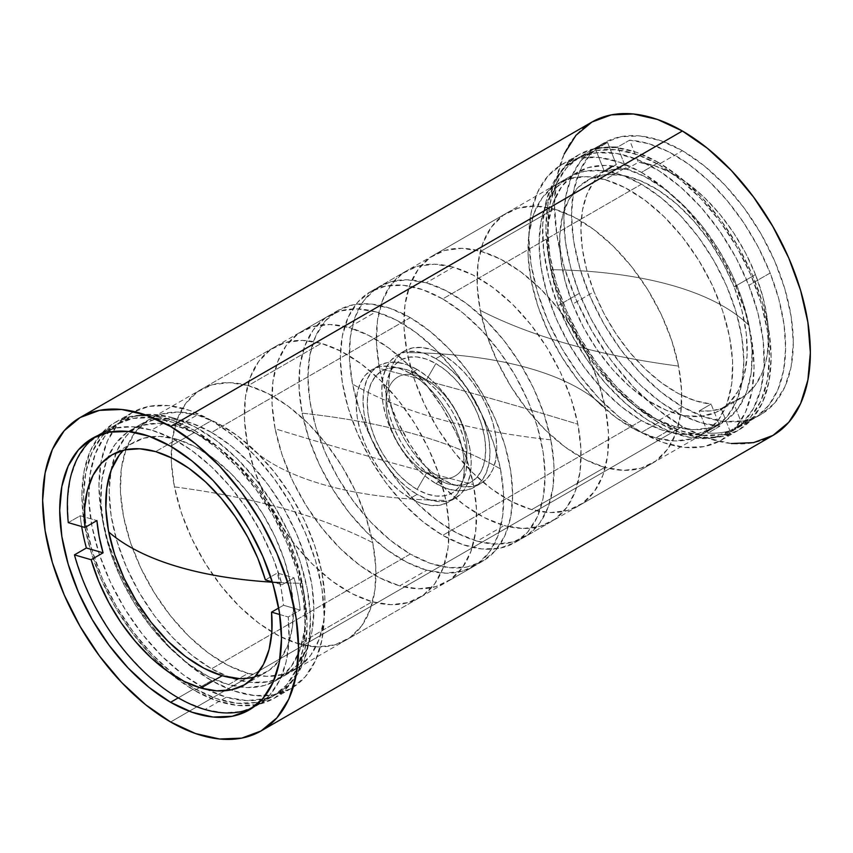<?xml version="1.0" encoding="UTF-8"?>
<svg xmlns="http://www.w3.org/2000/svg" width="853" height="853" viewBox="0 0 853 853"><rect width="100%" height="100%" fill="white"/><g stroke="black" fill="none" stroke-linecap="round" stroke-linejoin="round"><path stroke-width="0.64" stroke-dasharray="4.26 3.2" d="M194.484 432.407A156.824 90.546 -120 0 0 116.072 424.645A156.824 90.546 -120 0 0 84.468 512.93A156.824 90.546 -120 0 0 180.623 679.489A156.824 90.546 -120 0 0 194.484 688.499L178.266 697.861L194.484 688.499L216.118 698.532L236.921 703.256L256.092 702.488L272.896 696.261L286.683 684.82L296.929 668.603L303.241 648.227L305.374 624.471L303.241 598.262L296.929 570.604L286.683 542.551L272.896 515.18L256.092 489.558L236.921 466.655L216.118 447.356L194.484 432.407L172.85 422.374L152.047 417.65L132.876 418.418L116.072 424.645L102.285 436.086L92.039 452.303L85.727 472.679L83.594 496.435L85.727 522.644L92.039 550.302L102.285 578.355L116.072 605.726L132.876 631.348L152.047 654.251L172.85 673.55L194.484 688.499A156.824 90.546 -120 0 0 272.896 696.261A156.824 90.546 -120 0 0 296.929 570.604A156.824 90.546 -120 0 0 194.484 432.407L170.6 446.194L194.484 432.407M211.544 420.593A159.234 91.932 -120 0 0 131.927 412.703A159.234 91.932 -120 0 0 107.521 540.301A159.234 91.932 -120 0 0 211.544 680.619L194.484 690.472A159.234 91.932 60 0 1 90.461 550.153A159.234 91.932 60 0 1 114.867 422.555A159.234 91.932 60 0 1 194.484 430.434L211.544 420.593L189.579 410.4L168.457 405.612L148.987 406.38L131.927 412.703L117.927 424.325L107.521 440.788L101.112 461.484L98.948 485.602L101.112 512.216L107.521 540.301L117.927 568.78L131.927 596.567L148.987 622.594L168.457 645.849L189.579 665.436L211.544 680.619L233.509 690.802L254.631 695.6L274.101 694.822L291.161 688.51L305.161 676.887L315.567 660.414L321.976 639.729L324.14 615.61L321.976 588.996L315.567 560.911L305.161 532.421L291.161 504.635L274.101 478.618L254.631 455.363L233.509 435.766L211.544 420.593L194.484 430.434A159.234 91.932 60 0 1 298.507 570.753A159.234 91.932 60 0 1 274.101 698.351A159.234 91.932 60 0 1 194.484 690.472L211.544 680.619A159.234 91.932 -120 0 0 291.161 688.51A159.234 91.932 -120 0 0 315.567 560.911A159.234 91.932 -120 0 0 211.544 420.593M410.293 317.657A144.754 83.573 -120 0 0 337.916 310.492A144.754 83.573 -120 0 0 315.727 426.489A144.754 83.573 -120 0 0 410.293 554.055L211.544 668.795A144.754 83.573 60 0 1 116.978 541.239A144.754 83.573 60 0 1 139.167 425.242A144.754 83.573 60 0 1 211.544 432.407L410.293 317.657L390.322 308.402L371.119 304.041L353.43 304.745L337.916 310.492L325.185 321.059L315.727 336.029L309.895 354.837L307.933 376.759L309.895 400.953L315.727 426.489L325.185 452.389L337.916 477.648L353.43 501.297L371.119 522.441L390.322 540.248L410.293 554.055L430.264 563.311L449.467 567.671L467.156 566.968L482.67 561.221L495.401 550.665L504.859 535.684L510.691 516.875L512.653 494.953L510.691 470.76L504.859 445.223L495.401 419.324L482.67 394.065L467.156 370.415L449.467 349.272L430.264 331.465L410.293 317.657L211.544 432.407A144.754 83.573 60 0 1 306.11 559.973A144.754 83.573 60 0 1 283.921 675.971A144.754 83.573 60 0 1 211.544 668.795L410.293 554.055A144.754 83.573 -120 0 0 482.67 561.221A144.754 83.573 -120 0 0 504.859 445.223A144.754 83.573 -120 0 0 410.293 317.657M417.117 369.466A76.482 44.153 -120 0 0 378.881 365.681A76.482 44.153 -120 0 0 367.153 426.969A76.482 44.153 -120 0 0 417.117 494.367L410.293 498.301A76.482 44.153 60 0 1 360.329 430.904A76.482 44.153 60 0 1 372.057 369.626A76.482 44.153 60 0 1 410.293 373.411L417.117 369.466L406.572 364.583L396.421 362.28L387.07 362.653L378.881 365.681L372.153 371.258L367.153 379.169L364.071 389.107L363.037 400.697L364.071 413.481L367.153 426.969L372.153 440.649L378.881 453.999L387.07 466.495L396.421 477.659L406.572 487.074L417.117 494.367L427.662 499.25L437.813 501.564L447.164 501.191L455.353 498.152L462.081 492.576L467.081 484.664L470.163 474.726L471.197 463.136L470.163 450.363L467.081 436.864L462.081 423.184L455.353 409.835L447.164 397.338L437.813 386.174L427.662 376.759L417.117 369.466L410.293 373.411A76.482 44.153 60 0 1 460.257 440.809A76.482 44.153 60 0 1 448.529 502.086A76.482 44.153 60 0 1 410.293 498.301L417.117 494.367A76.482 44.153 -120 0 0 455.353 498.152A76.482 44.153 -120 0 0 467.081 436.864A76.482 44.153 -120 0 0 417.117 369.466M426.5 379.809A57.183 33.011 -120 0 0 386.068 403.16A57.183 33.011 -120 0 0 426.5 473.191L417.117 489.441A70.447 40.677 60 0 1 367.302 403.16A70.447 40.677 60 0 1 417.117 374.392L426.5 379.809L435.883 363.559A70.447 40.677 -120 0 0 386.068 392.327A70.447 40.677 -120 0 0 435.883 478.608L426.5 473.191A57.183 33.011 60 0 1 386.068 403.16A57.183 33.011 60 0 1 426.5 379.809A57.183 33.011 60 0 1 466.932 449.84A57.183 33.011 60 0 1 426.5 473.191L445.597 483.107L454.948 485.229L463.563 484.888L471.112 482.094L477.307 476.955L481.902 469.662L484.739 460.513L485.698 449.84L484.739 438.069L481.902 425.636L477.307 413.044L471.112 400.75L463.563 389.235L454.948 378.945L445.597 370.277L435.883 363.559L426.169 359.06L416.818 356.938L408.203 357.279L400.654 360.073L394.459 365.212L389.864 372.494L387.027 381.654L386.068 392.327L387.027 404.098L389.864 416.52L394.459 429.123L400.654 441.417L408.203 452.932L416.818 463.222L426.169 471.89L435.883 478.608A70.447 40.677 -120 0 0 485.698 449.84A70.447 40.677 -120 0 0 435.883 363.559L426.5 379.809L417.117 374.392A70.447 40.677 60 0 1 466.932 460.673A70.447 40.677 60 0 1 417.117 489.441L426.5 473.191A57.183 33.011 -120 0 0 466.932 449.84A57.183 33.011 -120 0 0 426.5 379.809L417.117 374.392L426.831 381.11L436.182 389.778L444.797 400.068L452.346 411.583L458.541 423.877L463.136 436.48L465.973 448.902L466.932 460.673L465.973 471.346L463.136 480.506L458.541 487.788L452.346 492.927L444.797 495.721L436.182 496.062L426.831 493.94L417.117 489.441L407.403 482.723L398.052 474.055L389.437 463.765L381.888 452.25L375.693 439.956L371.098 427.364L368.261 414.931L367.302 403.16L368.261 392.487L371.098 383.338L375.693 376.045L381.888 370.906L389.437 368.112L398.052 367.771L407.403 369.893L417.117 374.392M442.707 354.699A76.482 44.153 -120 0 0 404.471 350.914A76.482 44.153 -120 0 0 392.743 412.191A76.482 44.153 -120 0 0 442.707 479.589L435.883 483.534A76.482 44.153 60 0 1 385.919 416.136A76.482 44.153 60 0 1 397.647 354.848A76.482 44.153 60 0 1 435.883 358.633L442.707 354.699L432.162 349.805L422.011 347.502L412.66 347.875L404.471 350.914L397.743 356.49L392.743 364.402L389.661 374.339L388.627 385.919L389.661 398.703L392.743 412.191L397.743 425.871L404.471 439.22L412.66 451.717L422.011 462.891L432.162 472.295L442.707 479.589L453.252 484.483L463.403 486.786L472.754 486.413L480.943 483.374L487.671 477.797L492.671 469.886L495.753 459.948L496.787 448.369L495.753 435.584L492.671 422.096L487.671 408.406L480.943 395.067L472.754 382.57L463.403 371.396L453.252 361.992L442.707 354.699L435.883 358.633A76.482 44.153 60 0 1 485.847 426.031A76.482 44.153 60 0 1 474.119 487.319A76.482 44.153 60 0 1 435.883 483.534L442.707 479.589A76.482 44.153 -120 0 0 480.943 483.374A76.482 44.153 -120 0 0 492.671 422.096A76.482 44.153 -120 0 0 442.707 354.699M641.456 184.205A144.754 83.573 -120 0 0 569.079 177.029A144.754 83.573 -120 0 0 546.89 293.027A144.754 83.573 -120 0 0 641.456 420.593L442.707 535.343A144.754 83.573 60 0 1 348.141 407.777A144.754 83.573 60 0 1 370.33 291.779A144.754 83.573 60 0 1 442.707 298.945L641.456 184.205L621.485 174.94L602.282 170.579L584.593 171.282L569.079 177.029L556.348 187.596L546.89 202.566L541.058 221.375L539.096 243.297L541.058 267.49L546.89 293.027L556.348 318.926L569.079 344.185L584.593 367.835L602.282 388.979L621.485 406.796L641.456 420.593L661.427 429.848L680.63 434.209L698.319 433.505L713.833 427.758L726.564 417.202L736.022 402.221L741.854 383.413L743.816 361.491L741.854 337.298L736.022 311.761L726.564 285.872L713.833 260.602L698.319 236.953L680.63 215.809L661.427 198.003L641.456 184.205L442.707 298.945A144.754 83.573 60 0 1 537.273 426.511A144.754 83.573 60 0 1 515.084 542.508A144.754 83.573 60 0 1 442.707 535.343L641.456 420.593A144.754 83.573 -120 0 0 713.833 427.758A144.754 83.573 -120 0 0 736.022 311.761A144.754 83.573 -120 0 0 641.456 184.205M658.516 162.528A159.234 91.932 -120 0 0 578.899 154.649A159.234 91.932 -120 0 0 554.493 282.247A159.234 91.932 -120 0 0 658.516 422.566L641.456 432.407A159.234 91.932 60 0 1 537.433 292.089A159.234 91.932 60 0 1 561.839 164.49A159.234 91.932 60 0 1 641.456 172.381L658.516 162.528L636.551 152.346L615.429 147.548L595.959 148.326L578.899 154.649L564.899 166.26L554.493 182.734L548.084 203.419L545.92 227.538L548.084 254.151L554.493 282.247L564.899 310.727L578.899 338.513L595.959 364.53L615.429 387.784L636.551 407.382L658.516 422.566L680.481 432.748L701.603 437.546L721.073 436.768L738.133 430.445L752.133 418.834L762.539 402.36L768.948 381.664L771.112 357.556L768.948 330.943L762.539 302.847L752.133 274.367L738.133 246.581L721.073 220.554L701.603 197.31L680.481 177.712L658.516 162.528L641.456 172.381A159.234 91.932 60 0 1 745.479 312.699A159.234 91.932 60 0 1 721.073 440.297A159.234 91.932 60 0 1 641.456 432.407L658.516 422.566A159.234 91.932 -120 0 0 738.133 430.445A159.234 91.932 -120 0 0 762.539 302.847A159.234 91.932 -120 0 0 658.516 162.528M682.4 150.714A156.824 90.546 -120 0 0 603.988 142.941A156.824 90.546 -120 0 0 579.955 268.61A156.824 90.546 -120 0 0 682.4 406.806L658.516 420.593A156.824 90.546 60 0 1 556.071 282.396A156.824 90.546 60 0 1 580.104 156.739A156.824 90.546 60 0 1 658.516 164.501L682.4 150.714L660.766 140.681L639.963 135.958L620.792 136.725L603.988 142.941L590.201 154.382L579.955 170.611L573.642 190.987L571.51 214.732L573.642 240.951L579.955 268.61L590.201 296.663L603.988 324.033L620.792 349.655L639.963 372.558L660.766 391.858L682.4 406.806L704.034 416.829L724.837 421.553L744.008 420.796L760.812 414.569L774.599 403.128L784.845 386.91L791.157 366.534L793.29 342.778L791.157 316.57L784.845 288.9L774.599 260.847L760.812 233.487L744.008 207.865L724.837 184.962L704.034 165.663L682.4 150.714L658.516 164.501A156.824 90.546 60 0 1 760.961 302.698A156.824 90.546 60 0 1 736.928 428.355A156.824 90.546 60 0 1 658.516 420.593L682.4 406.806A156.824 90.546 -120 0 0 760.812 414.569A156.824 90.546 -120 0 0 784.845 288.9A156.824 90.546 -120 0 0 682.4 150.714M591.929 122.054A180.953 104.471 -120 0 0 564.185 267.053A180.953 104.471 -120 0 0 682.4 426.5L170.6 721.99L682.4 426.5A180.953 104.471 -120 0 0 772.871 435.467M731.362 443.528L707.361 438.079L682.4 426.5L657.439 409.248L633.438 386.985L611.313 360.563L591.929 330.996L576.01 299.414L564.185 267.053L556.913 235.129L554.45 204.891L556.913 177.477L564.185 153.966M658.516 164.501L680.15 179.45L700.953 198.749L720.124 221.652L736.928 247.274L750.715 274.645L760.961 302.698L767.274 330.356L769.406 356.565L767.274 380.321L760.961 400.697L750.715 416.914L736.928 428.355L720.124 434.582L700.953 435.35L680.15 430.626L658.516 420.593L636.882 405.644L616.079 386.345L596.908 363.442L580.104 337.82L566.317 310.449L556.071 282.396L549.759 254.738L547.626 228.529L549.759 204.773L556.071 184.397L566.317 168.18L580.104 156.739L596.908 150.512L616.079 149.744L636.882 154.468L658.516 164.501M641.456 172.381L663.421 187.564L684.543 207.151L704.013 230.406L721.073 256.433L735.073 284.22L745.479 312.699L751.888 340.784L754.052 367.398L751.888 391.516L745.479 412.212L735.073 428.675L721.073 440.297L704.013 446.62L684.543 447.388L663.421 442.6L641.456 432.407L619.491 417.234L598.369 397.637L578.899 374.382L561.839 348.365L547.839 320.579L537.433 292.089L531.024 264.003L528.86 237.39L531.024 213.271L537.433 192.586L547.839 176.113L561.839 164.49L578.899 158.178L598.369 157.4L619.491 162.198L641.456 172.381M442.707 298.945L462.678 312.752L481.881 330.559L499.57 351.703L515.084 375.352L527.815 400.611L537.273 426.511L543.105 452.047L545.067 476.241L543.105 498.163L537.273 516.971L527.815 531.941L515.084 542.508L499.57 548.255L481.881 548.959L462.678 544.598L442.707 535.343L422.736 521.535L403.533 503.728L385.844 482.585L370.33 458.935L357.599 433.676L348.141 407.777L342.309 382.24L340.347 358.047L342.309 336.125L348.141 317.316L357.599 302.335L370.33 291.779L385.844 286.032L403.533 285.329L422.736 289.689L442.707 298.945M435.883 358.633L446.428 365.926L456.579 375.341L465.93 386.505L474.119 399.001L480.847 412.351L485.847 426.031L488.929 439.519L489.963 452.303L488.929 463.893L485.847 473.831L480.847 481.742L474.119 487.319L465.93 490.347L456.579 490.72L446.428 488.417L435.883 483.534L425.338 476.241L415.187 466.826L405.836 455.662L397.647 443.165L390.919 429.816L385.919 416.136L382.837 402.637L381.803 389.864L382.837 378.274L385.919 368.336L390.919 360.424L397.647 354.848L405.836 351.809L415.187 351.436L425.338 353.75L435.883 358.633M410.293 373.411L420.838 380.705L430.989 390.109L440.34 401.283L448.529 413.78L455.257 427.129L460.257 440.809L463.339 454.297L464.373 467.081L463.339 478.661L460.257 488.598L455.257 496.51L448.529 502.086L440.34 505.125L430.989 505.498L420.838 503.195L410.293 498.301L399.748 491.008L389.597 481.604L380.246 470.429L372.057 457.933L365.329 444.594L360.329 430.904L357.247 417.416L356.213 404.631L357.247 393.052L360.329 383.114L365.329 375.203L372.057 369.626L380.246 366.587L389.597 366.214L399.748 368.517L410.293 373.411M211.544 432.407L231.515 446.204L250.718 464.021L268.407 485.165L283.921 508.814L296.652 534.074L306.11 559.973L311.942 585.51L313.904 609.703L311.942 631.625L306.11 650.434L296.652 665.404L283.921 675.971L268.407 681.718L250.718 682.421L231.515 678.06L211.544 668.795L191.573 654.997L172.37 637.191L154.681 616.047L139.167 592.398L126.436 567.128L116.978 541.239L111.146 515.702L109.184 491.509L111.146 469.587L116.978 450.779L126.436 435.798L139.167 425.242L154.681 419.495L172.37 418.791L191.573 423.152L211.544 432.407M194.484 430.434L216.449 445.618L237.571 465.216L257.041 488.47L274.101 514.487L288.101 542.273L298.507 570.753L304.916 598.849L307.08 625.462L304.916 649.581L298.507 670.266L288.101 686.74L274.101 698.351L257.041 704.674L237.571 705.452L216.449 700.654L194.484 690.472L172.519 675.288L151.397 655.69L131.927 632.446L114.867 606.419L100.867 578.633L90.461 550.153L84.052 522.057L81.888 495.444L84.052 471.336L90.461 450.64L100.867 434.166L114.867 422.555L131.927 416.232L151.397 415.454L172.519 420.252L194.484 430.434M177.712 426.276L158.861 423.323L141.705 425.444L126.916 432.567L115.048 444.402L106.572 460.513L101.806 480.271L100.942 502.918L103.991 527.581A144.754 83.573 60 0 1 130.765 430.083A144.754 83.573 60 0 1 177.712 426.276A144.754 83.573 60 0 1 302.293 583.324L295.426 557.585L285.019 531.771L271.457 506.863L255.271 483.822L237.081 463.531L217.59 446.78L197.544 434.198L177.712 426.276L197.203 415.027L177.712 426.276M272.384 582.204A360.446 149.861 -11.1 0 0 302.293 583.324A144.754 83.573 60 0 1 275.53 680.822A144.754 83.573 60 0 1 228.583 684.628L248.063 673.38A144.754 83.573 -120 0 0 295.01 669.562A144.754 83.573 -120 0 0 311.548 536.985A144.754 83.573 -120 0 0 197.203 415.027L217.035 422.949L237.081 435.531L256.572 452.282L274.762 472.573L290.937 495.614L304.5 520.522L314.917 546.336L321.784 572.075L324.844 596.737L323.969 619.385L319.203 639.142L310.727 655.253L298.87 667.089L284.07 674.211L266.925 676.333L248.063 673.38L228.231 665.457L208.185 652.876L188.694 636.114L170.504 615.834L154.329 592.792L140.766 567.885L130.349 542.06L123.482 516.332L120.422 491.659L121.297 469.022L126.063 449.264L134.539 433.153L146.396 421.307L161.196 414.195L178.341 412.074L197.203 415.027A144.754 83.573 -120 0 0 150.256 418.834A144.754 83.573 -120 0 0 133.718 551.411A144.754 83.573 -120 0 0 248.063 673.38L228.583 684.628A144.754 83.573 60 0 1 103.991 527.581L110.869 553.309L121.275 579.134L134.838 604.041L151.024 627.083L169.214 647.374L188.705 664.124L208.75 676.706L228.583 684.628L247.434 687.582L264.59 685.46L279.379 678.338L291.236 666.502L299.712 650.391L304.478 630.634L305.353 607.986L302.293 583.324A360.446 149.861 168.9 0 1 279.837 582.62M299.03 643.951L279.198 636.029L259.152 623.458L239.661 606.696L221.471 586.406L205.285 563.364L191.722 538.456L181.316 512.642L174.449 486.903A716.03 297.708 168.9 0 1 372.74 542.657L375.8 567.32L374.925 589.967L370.159 609.724L361.693 625.825L349.826 637.671L335.037 644.783L317.881 646.905L299.03 643.951L372.175 601.728A144.754 83.573 -120 0 0 419.111 597.921A144.754 83.573 -120 0 0 445.884 500.423L439.018 474.684L428.601 448.87L415.048 423.962L398.863 400.921L380.673 380.63L361.182 363.879L341.136 351.297L321.304 343.375L302.452 340.422L285.297 342.543L270.508 349.666L258.64 361.501L250.164 377.612L245.397 397.37L244.534 420.017L247.583 444.68A356.106 148.059 -11.1 0 0 445.884 500.423A144.754 83.573 -120 0 0 321.304 343.375L248.159 385.609A144.754 83.573 60 0 1 372.74 542.657A144.754 83.573 60 0 1 345.977 640.145A144.754 83.573 60 0 1 299.03 643.951A144.754 83.573 60 0 1 174.449 486.903L171.389 462.241L172.263 439.594L177.019 419.836L185.496 403.736L197.363 391.89L212.152 384.767L229.308 382.645L248.159 385.609L267.991 393.532L288.037 406.103L307.528 422.864L325.718 443.155L341.904 466.186L355.466 491.104L365.873 516.918L372.74 542.657A716.03 297.708 -11.1 0 0 174.449 486.903A144.754 83.573 60 0 1 201.212 389.416A144.754 83.573 60 0 1 248.159 385.609L321.304 343.375A144.754 83.573 -120 0 0 274.357 347.182A144.754 83.573 -120 0 0 247.583 444.68L254.45 470.408L264.867 496.233L278.43 521.14L294.616 544.182L312.795 564.473L332.297 581.224L352.342 593.805L372.175 601.728L391.026 604.681L408.182 602.559L422.971 595.437L434.827 583.601L443.304 567.49L448.07 547.733L448.945 525.085L445.884 500.423A356.106 148.059 168.9 0 1 247.583 444.68A144.754 83.573 -120 0 0 372.175 601.728L299.03 643.951M426.745 570.22L406.913 562.298L386.867 549.716L367.366 532.965L349.186 512.674L333.001 489.633L319.438 464.725L309.021 438.911L302.154 413.172A605.523 251.763 168.9 0 1 500.455 468.915L503.515 493.588L502.641 516.225L497.875 535.983L489.398 552.094L477.541 563.94L462.752 571.052L445.597 573.173L426.745 570.22A144.754 83.573 -120 0 0 473.682 566.413A144.754 83.573 -120 0 0 500.455 468.915A144.754 83.573 -120 0 0 375.874 311.867L348.834 327.477L329.983 324.524L312.827 326.646L298.038 333.768L286.181 345.604L277.705 361.715L272.939 381.472L272.064 404.119L275.124 428.782A4960.408 2062.415 -11.1 0 0 473.426 484.525L466.559 458.797L456.142 432.972L442.579 408.065L426.393 385.023L408.203 364.732L388.712 347.981L368.667 335.4L348.834 327.477A144.754 83.573 60 0 1 473.426 484.525A144.754 83.573 60 0 1 446.652 582.023A144.754 83.573 60 0 1 399.705 585.83L426.745 570.22L399.705 585.83L418.556 588.783L435.712 586.661L450.501 579.539L462.369 567.703L470.845 551.592L475.611 531.835L476.475 509.188L473.426 484.525A4960.408 2062.415 168.9 0 1 275.124 428.782L281.991 454.51L292.398 480.335L305.96 505.243L322.146 528.284L340.336 548.575L359.827 565.326L379.873 577.907L399.705 585.83A144.754 83.573 60 0 1 275.124 428.782A144.754 83.573 60 0 1 301.898 331.284A144.754 83.573 60 0 1 348.834 327.477L375.874 311.867A144.754 83.573 -120 0 0 328.927 315.685A144.754 83.573 -120 0 0 302.154 413.172A144.754 83.573 -120 0 0 426.745 570.22M500.455 468.915A605.523 251.763 -11.1 0 0 302.154 413.172L299.104 388.51L299.968 365.862L304.734 346.105L313.211 329.994L325.078 318.158L339.867 311.036L357.012 308.914L375.874 311.867L395.707 319.79L415.752 332.371L435.243 349.122L453.433 369.413L469.619 392.455L483.171 417.362L493.588 443.187L500.455 468.915M426.255 282.78L407.403 279.827L390.247 281.948L375.459 289.06L363.602 300.906L355.125 317.017L350.359 336.775L349.485 359.412L352.545 384.085A605.523 251.763 -11.1 0 0 550.846 439.828L543.979 414.089L533.562 388.275L519.999 363.367L503.814 340.326L485.634 320.035L466.133 303.284L446.087 290.702L426.255 282.78A144.754 83.573 60 0 1 550.846 439.828A144.754 83.573 60 0 1 524.073 537.315A144.754 83.573 60 0 1 477.126 541.133L504.166 525.523L484.333 517.6L464.288 505.019L444.786 488.268L426.607 467.977L410.421 444.935L396.858 420.028L386.441 394.203L379.574 368.475A4960.408 2062.415 168.9 0 1 577.876 424.218L580.936 448.881L580.061 471.528L575.295 491.285L566.818 507.396L554.962 519.232L540.173 526.354L523.017 528.476L504.166 525.523A144.754 83.573 -120 0 0 551.102 521.716A144.754 83.573 -120 0 0 577.876 424.218A144.754 83.573 -120 0 0 453.295 267.17L426.255 282.78L453.295 267.17L473.127 275.092L493.173 287.674L512.664 304.425L530.854 324.716L547.04 347.757L560.602 372.665L571.009 398.49L577.876 424.218A4960.408 2062.415 -11.1 0 0 379.574 368.475L376.525 343.812L377.389 321.165L382.155 301.408L390.631 285.297L402.499 273.461L417.288 266.339L434.444 264.217L453.295 267.17A144.754 83.573 -120 0 0 406.348 270.977A144.754 83.573 -120 0 0 379.574 368.475A144.754 83.573 -120 0 0 504.166 525.523L477.126 541.133A144.754 83.573 60 0 1 352.545 384.085A144.754 83.573 60 0 1 379.318 286.587A144.754 83.573 60 0 1 426.255 282.78M550.846 439.828A605.523 251.763 168.9 0 1 352.545 384.085L359.412 409.813L369.829 435.638L383.381 460.545L399.567 483.587L417.757 503.878L437.248 520.629L457.293 533.21L477.126 541.133L495.977 544.086L513.133 541.964L527.922 534.842L539.789 523.006L548.266 506.895L553.032 487.138L553.896 464.49L550.846 439.828M531.696 509.625L511.864 501.703L491.818 489.121L472.327 472.37L454.137 452.079L437.952 429.038L424.399 404.13L413.982 378.316L407.116 352.577A356.106 148.059 168.9 0 1 605.417 408.32L608.466 432.983L607.603 455.63L602.836 475.388L594.36 491.499L582.492 503.334L567.703 510.457L550.548 512.578L531.696 509.625L604.841 467.391A144.754 83.573 -120 0 0 651.788 463.584A144.754 83.573 -120 0 0 678.551 366.097L671.684 340.358L661.278 314.544L647.715 289.636L631.529 266.594L613.339 246.304L593.848 229.542L573.802 216.971L553.97 209.049L535.119 206.095L517.963 208.217L503.174 215.329L491.307 227.175L482.841 243.276L478.075 263.033L477.2 285.68L480.26 310.343A716.03 297.708 -11.1 0 0 678.551 366.097A144.754 83.573 -120 0 0 553.97 209.049L480.825 251.272A144.754 83.573 60 0 1 605.417 408.32A144.754 83.573 60 0 1 578.643 505.818A144.754 83.573 60 0 1 531.696 509.625A144.754 83.573 60 0 1 407.116 352.577L404.055 327.915L404.93 305.267L409.696 285.51L418.173 269.399L430.029 257.563L444.818 250.441L461.974 248.319L480.825 251.272L500.658 259.195L520.703 271.776L540.205 288.527L558.384 308.818L574.57 331.86L588.133 356.767L598.55 382.592L605.417 408.32A356.106 148.059 -11.1 0 0 407.116 352.577A144.754 83.573 60 0 1 433.889 255.079A144.754 83.573 60 0 1 480.825 251.272L553.97 209.049A144.754 83.573 -120 0 0 507.023 212.855A144.754 83.573 -120 0 0 480.26 310.343L487.127 336.082L497.534 361.896L511.096 386.814L527.282 409.845L545.472 430.136L564.963 446.897L585.009 459.468L604.841 467.391L623.692 470.355L640.848 468.233L655.637 461.11L667.504 449.264L675.981 433.164L680.737 413.406L681.611 390.759L678.551 366.097A716.03 297.708 168.9 0 1 480.26 310.343A144.754 83.573 -120 0 0 604.841 467.391L531.696 509.625M675.288 426.724L655.456 418.802L635.41 406.22L615.919 389.469L597.729 369.178L581.543 346.137L567.981 321.229L557.574 295.415L550.707 269.676A360.446 149.861 168.9 0 1 748.998 325.419L752.058 350.082L751.194 372.729L746.428 392.487L737.952 408.598L726.084 420.433L711.295 427.556L694.139 429.677L675.288 426.724A144.754 83.573 -120 0 0 722.235 422.917A144.754 83.573 -120 0 0 748.998 325.419A144.754 83.573 -120 0 0 624.417 168.372L604.937 179.62A144.754 83.573 60 0 1 719.282 301.589A144.754 83.573 60 0 1 702.744 434.166A144.754 83.573 60 0 1 655.797 437.973L675.288 426.724L655.797 437.973L674.659 440.926L691.804 438.805L706.604 431.693L718.461 419.847L726.937 403.736L731.703 383.978L732.578 361.341L729.518 336.668L722.651 310.94L712.234 285.115L698.671 260.208L682.496 237.166L664.306 216.886L644.815 200.124L624.769 187.543L604.937 179.62L586.075 176.667L568.93 178.789L554.13 185.911L542.273 197.747L533.797 213.858L529.031 233.615L528.156 256.263L531.216 280.925L538.083 306.664L548.5 332.478L562.063 357.386L578.238 380.427L596.428 400.718L615.919 417.469L635.965 430.051L655.797 437.973A144.754 83.573 60 0 1 541.452 316.015A144.754 83.573 60 0 1 557.99 183.438A144.754 83.573 60 0 1 604.937 179.62L624.417 168.372A144.754 83.573 -120 0 0 577.47 172.178A144.754 83.573 -120 0 0 550.707 269.676A144.754 83.573 -120 0 0 675.288 426.724M748.998 325.419A360.446 149.861 -11.1 0 0 550.707 269.676L547.647 245.014L548.522 222.366L553.288 202.609L561.764 186.498L573.621 174.662L588.41 167.54L605.566 165.418L624.417 168.372L644.25 176.294L664.295 188.876L683.786 205.626L701.976 225.917L718.162 248.959L731.725 273.866L742.131 299.691L748.998 325.419M755.47 274.581A132.695 76.61 -120 0 0 638.375 162.305L626.433 169.203A132.695 76.61 -120 0 0 604.414 171.549L616.356 164.65A132.695 76.61 -120 0 0 608.392 168.265A132.695 76.61 -120 0 0 594.008 291.779L572.683 304.094A132.695 76.61 60 0 1 587.067 180.58A132.695 76.61 60 0 1 734.145 286.896L755.47 274.581L734.145 286.896L723.269 263.481L709.696 241.314L693.969 221.215L676.685 203.974L658.505 190.251L640.134 180.569L622.264 175.313L605.598 174.662L590.766 178.661L578.345 187.159L568.802 199.805L562.511 216.14L559.717 235.513L560.528 257.201L564.899 280.36L572.683 304.094L583.559 327.499L597.121 349.677L612.849 369.775L630.132 387.017L648.312 400.739L666.694 410.421L684.554 415.678L701.23 416.317L716.062 412.319L728.483 403.832L738.016 391.186L744.306 374.851L747.1 355.466L746.3 333.79L741.918 310.631L734.145 286.896A132.695 76.61 60 0 1 719.761 410.41A132.695 76.61 60 0 1 572.683 304.094L594.008 291.779L586.768 270.102L582.364 248.841L580.904 228.679L582.46 210.264L586.971 194.185L594.296 180.964L604.201 171.016L616.356 164.65L607.592 142.515L592.739 149.638L580.584 161.174L571.542 176.731L565.902 195.806L563.854 217.76L565.464 241.868L570.678 267.352L579.326 293.347A156.824 90.546 -120 0 0 719.857 426.201L707.915 433.089A156.824 90.546 -120 0 0 729.933 430.744L741.875 423.856A156.824 90.546 -120 0 0 753.146 418.994A156.824 90.546 -120 0 0 770.152 273.013L748.827 285.329A156.824 90.546 60 0 1 731.821 431.309A156.824 90.546 60 0 1 558.001 305.662L579.326 293.347L591.118 319.011L605.673 343.492L622.509 365.98L641.061 385.737L660.734 402.115L680.865 414.569L700.793 422.683L719.857 426.201L711.093 404.055L695.088 400.697L678.434 393.574L661.661 382.922L645.305 369.061L629.887 352.46L615.909 333.63L603.817 313.19L594.008 291.779A132.695 76.61 -120 0 0 711.093 404.055L699.151 410.954A132.695 76.61 -120 0 0 721.169 408.608L733.111 401.71A132.695 76.61 -120 0 0 741.086 398.095A132.695 76.61 -120 0 0 755.47 274.581L762.699 296.258L767.114 317.519L768.564 337.681L767.007 356.096L762.497 372.175L755.172 385.407L745.277 395.355L733.111 401.71L741.875 423.856L756.728 416.722L768.884 405.196L777.925 389.629L783.566 370.565L785.624 348.61L784.014 324.492L778.8 299.019L770.152 273.013A156.824 90.546 -120 0 0 629.61 140.169L617.668 147.057A156.824 90.546 -120 0 0 595.65 149.403L607.592 142.515A156.824 90.546 -120 0 0 596.322 147.366A156.824 90.546 -120 0 0 579.326 293.347L558.001 305.662A156.824 90.546 60 0 1 574.997 159.682A156.824 90.546 60 0 1 748.827 285.329L770.152 273.013L758.349 247.349L743.795 222.868L726.959 200.38L708.406 180.623L688.744 164.245L668.613 151.791L648.685 143.677L629.61 140.169L638.375 162.305L654.379 165.663L671.034 172.786L687.817 183.448L704.173 197.299L719.58 213.9L733.559 232.73L745.65 253.181L755.47 274.581M558.001 305.662L548.81 277.609L543.638 250.238L542.689 224.616L545.984 201.713L553.416 182.414L564.697 167.455L579.379 157.421L596.908 152.698L616.602 153.455L637.713 159.682L659.433 171.112L680.918 187.329L701.347 207.706L719.932 231.462L735.968 257.67L748.827 285.329L758.018 313.382L763.19 340.752L764.139 366.374L760.833 389.277L753.402 408.576L742.131 423.536L727.449 433.569L709.92 438.293L690.216 437.536L669.104 431.309L647.384 419.868L625.899 403.65L605.47 383.285L586.885 359.529L570.86 333.32L558.001 305.662M629.61 140.169L617.668 147.057L626.433 169.203L638.375 162.305L629.61 140.169M595.65 149.403L607.592 142.515L616.356 164.65L604.414 171.549L595.65 149.403A156.824 90.546 60 0 1 617.668 147.057L626.433 169.203L614.981 169.246L604.414 171.549L595.65 149.403M729.933 430.744A156.824 90.546 60 0 1 707.915 433.089L699.151 410.954L710.613 410.901L721.169 408.608L729.933 430.744L741.875 423.856L733.111 401.71L721.169 408.608L729.933 430.744M719.857 426.201L707.915 433.089L699.151 410.954L711.093 404.055L719.857 426.201M119.207 455.214L130.189 444.52L143.848 438.165L159.639 436.405L176.966 439.295L155.641 451.61L176.966 439.295A132.695 76.61 -120 0 0 133.239 442.59A132.695 76.61 -120 0 0 123.44 450.235M68.283 522.644L80.225 515.745L96.911 520.597L80.225 515.745A156.824 90.546 -120 0 0 81.675 526.536A156.824 90.546 60 0 1 80.225 515.745L68.283 522.644L67.536 498.973L70.447 477.637L76.919 459.34L86.729 444.69L99.556 434.177L114.984 428.131L132.503 426.767L151.535 430.115L172.86 417.799A156.824 90.546 -120 0 0 121.179 421.691A156.824 90.546 -120 0 0 88.947 485.048A156.824 90.546 -120 0 0 207.012 689.555A156.824 90.546 -120 0 0 226.322 697.21L204.997 709.525L226.322 697.21A156.824 90.546 -120 0 0 278.003 693.318A156.824 90.546 -120 0 0 296.13 550.238A156.824 90.546 -120 0 0 172.86 417.799L151.535 430.115A156.824 90.546 60 0 1 282.076 584.753L294.018 577.865A156.824 90.546 60 0 1 300.192 610.098L288.25 616.996A156.824 90.546 60 0 1 256.678 705.634A156.824 90.546 60 0 1 252.744 707.681M96.122 436.373A156.824 90.546 60 0 1 99.854 434.006A156.824 90.546 60 0 1 151.535 430.115L171.442 438.079L191.573 450.384L211.267 466.634L229.873 486.285L246.784 508.697L261.423 533.125L273.323 558.758L282.076 584.753L272.299 581.917L282.076 584.753L294.018 577.865L277.332 573.013A132.695 76.61 60 0 1 283.505 605.257L278.686 608.029L283.505 605.257L300.192 610.098A156.824 90.546 -120 0 0 294.018 577.865L277.332 573.013L281.266 589.38L283.505 605.257L300.192 610.098L288.25 616.996L288.996 640.667L286.086 662.003L279.613 680.289L269.804 694.939L256.966 705.463L241.538 711.498L224.019 712.873L204.997 709.525L185.09 701.561M172.86 417.799L152.378 414.387L133.708 416.477L117.575 423.973L104.588 436.608L95.259 453.892L89.928 475.153L88.819 499.581L91.964 526.237L99.247 554.098L110.389 582.077L124.954 609.127L142.387 634.184L162.027 656.288L183.096 674.606L204.805 688.424L226.322 697.21L246.805 700.622L265.464 698.543L281.607 691.037L294.584 678.402L303.924 661.118L309.244 639.857L310.353 615.429L307.208 588.773L299.925 560.922L288.783 532.933L274.218 505.893L256.785 480.836L237.155 458.722L216.076 440.404L194.367 426.585L172.86 417.799M254.407 677.09A132.695 76.61 -120 0 0 265.933 672.42A132.695 76.61 -120 0 0 281.277 551.358A132.695 76.61 -120 0 0 176.966 439.295L195.166 446.727L213.538 458.424L231.376 473.916L247.988 492.629L262.735 513.826L275.061 536.708L284.486 560.389L290.649 583.964L293.315 606.515L292.376 627.19L287.866 645.177L279.976 659.806L268.983 670.49L255.335 676.845L239.533 678.604M265.39 579.912L277.332 573.013L265.39 579.912M178.266 697.861L164.949 689.256L145.255 673.006L126.649 653.355L109.749 630.943L95.109 606.515L83.21 580.882L74.446 554.876M279.731 614.523L288.25 616.996L279.731 614.523M116.072 424.645L92.188 438.431M131.927 412.703L114.867 422.555M337.916 310.492L139.167 425.242M378.881 365.681L372.057 369.626M426.5 473.191L435.883 478.608M386.068 403.16L386.068 392.327M404.471 350.914L397.647 354.848M569.079 177.029L370.33 291.779M578.899 154.649L561.839 164.49M603.988 142.941L580.104 156.739M760.812 414.569L736.928 428.355M738.133 430.445L721.073 440.297M713.833 427.758L515.084 542.508M480.943 483.374L474.119 487.319M466.932 449.84L466.932 460.673M455.353 498.152L448.529 502.086M482.67 561.221L283.921 675.971M291.161 688.51L274.101 698.351M272.896 696.261L249.012 710.059M295.01 669.562L275.53 680.822M150.256 418.834L130.765 430.083M419.111 597.921L345.977 640.145M274.357 347.182L201.212 389.416M473.682 566.413L446.652 582.023M328.927 315.685L301.898 331.284M551.102 521.716L524.073 537.315M406.348 270.977L379.318 286.587M651.788 463.584L578.643 505.818M507.023 212.855L433.889 255.079M722.235 422.917L702.744 434.166M577.47 172.178L557.99 183.438M587.067 180.58L608.392 168.265M731.821 431.309L753.146 418.994M574.997 159.682L596.322 147.366M741.086 398.095L719.761 410.41M133.239 442.59L111.914 454.905M278.003 693.318L256.678 705.634M121.179 421.691L99.854 434.006M244.608 684.735L265.933 672.42"/><path stroke-width="1.28" d="M170.6 702.286A156.824 90.546 60 0 1 68.155 564.1A156.824 90.546 60 0 1 92.188 438.431A156.824 90.546 60 0 1 170.6 446.194A156.824 90.546 60 0 1 273.045 584.39A156.824 90.546 60 0 1 249.012 710.059A156.824 90.546 60 0 1 170.6 702.286L178.266 697.861L170.6 702.286L148.966 687.337L128.163 668.038L108.992 645.135L92.188 619.513L78.401 592.153L68.155 564.1L61.842 536.43L59.71 510.222L61.842 486.466L68.155 466.09L78.401 449.872L92.188 438.431L108.992 432.204L128.163 431.447L148.966 436.171L170.6 446.194L192.234 461.142L213.037 480.442L232.208 503.345L249.012 528.967L262.799 556.337L273.045 584.39L279.357 612.049L281.49 638.268L279.357 662.013L273.045 682.389L262.799 698.618L249.012 710.059L232.208 716.275L213.037 717.042L192.234 712.319L170.6 702.286M170.6 426.5A180.953 104.471 60 0 1 288.815 585.947A180.953 104.471 60 0 1 261.071 730.946A180.953 104.471 60 0 1 170.6 721.99A180.953 104.471 60 0 1 52.385 562.532A180.953 104.471 60 0 1 80.129 417.533A180.953 104.471 60 0 1 170.6 426.5L682.4 131.01L170.6 426.5L145.639 414.921L121.638 409.472L99.513 410.357L80.129 417.533L64.21 430.733L52.385 449.456L45.113 472.967L42.65 500.37L45.113 530.619L52.385 562.532L64.21 594.904L80.129 626.475L99.513 656.042L121.638 682.475L145.639 704.738L170.6 721.99L195.561 733.559L219.562 739.007L241.687 738.133L261.071 730.946L276.99 717.746L288.815 699.034L296.087 675.523L298.55 648.109L296.087 617.871L288.815 585.947L276.99 553.586L261.071 522.004L241.687 492.437L219.562 466.015L195.561 443.752L170.6 426.5M261.071 730.946L772.871 435.467A180.953 104.471 -120 0 0 800.615 290.468A180.953 104.471 -120 0 0 682.4 131.01A180.953 104.471 -120 0 0 591.929 122.054L611.313 114.867L633.438 113.993L657.439 119.441L682.4 131.01L707.361 148.262L731.362 170.525L753.487 196.958L772.871 226.525L788.79 258.096L800.615 290.468L807.887 322.381L810.35 352.63L807.887 380.033L800.615 403.544L788.79 422.267L772.871 435.467L753.487 442.643L731.362 443.528M564.185 153.966L576.01 135.254L591.929 122.054L80.129 417.533M279.837 582.62A360.446 149.861 168.9 0 1 108.704 531.952A360.446 149.861 -11.1 0 0 272.384 582.204M123.44 450.235A132.695 76.61 -120 0 0 121.894 573.387A132.695 76.61 -120 0 0 222.206 675.715L200.881 688.03A132.695 76.61 60 0 1 91.132 559.728L103.074 552.829A132.695 76.61 60 0 1 96.911 520.597L84.969 527.485A132.695 76.61 60 0 1 111.914 454.905A132.695 76.61 60 0 1 155.641 451.61L139.775 448.785L125.135 449.84L112.191 454.745L101.379 463.328L93.02 475.324L87.39 490.358L84.682 507.93L84.969 527.485L68.283 522.644A156.824 90.546 60 0 1 96.122 436.373M252.744 707.681A156.824 90.546 60 0 1 204.997 709.525A156.824 90.546 60 0 1 74.446 554.876L86.388 547.989A156.824 90.546 60 0 1 81.675 526.536A156.824 90.546 -120 0 0 86.388 547.989L103.074 552.829L91.132 559.728L98.745 581.415L108.896 602.719L121.265 622.978L135.478 641.531L151.045 657.791L167.497 671.226L184.28 681.419L200.881 688.03L222.206 675.715L204.006 668.283L185.634 656.597L167.806 641.093L151.194 622.381L136.437 601.184L124.111 578.302L114.686 554.621L108.523 531.046L105.868 508.495L106.806 487.831L111.306 469.832L119.207 455.214M272.299 581.917L265.39 579.912L257.787 558.225L247.637 536.91L235.257 516.651L221.055 498.099L205.477 481.849L189.035 468.404L172.242 458.221L155.641 451.61A132.695 76.61 60 0 1 265.39 579.912L272.299 581.917M239.533 678.604L222.206 675.715A132.695 76.61 -120 0 0 254.407 677.09M271.563 612.145A132.695 76.61 60 0 1 244.608 684.735A132.695 76.61 60 0 1 200.881 688.03L216.758 690.855L231.398 689.8L244.331 684.895L255.154 676.312L263.513 664.306L269.132 649.282L271.851 631.71L271.563 612.145L279.731 614.523L271.563 612.145L278.686 608.029L271.563 612.145M185.09 701.561L178.266 697.861M74.446 554.876L91.132 559.728L74.446 554.876L86.388 547.989L103.074 552.829L99.14 536.462L96.911 520.597L84.969 527.485L68.283 522.644"/></g></svg>
